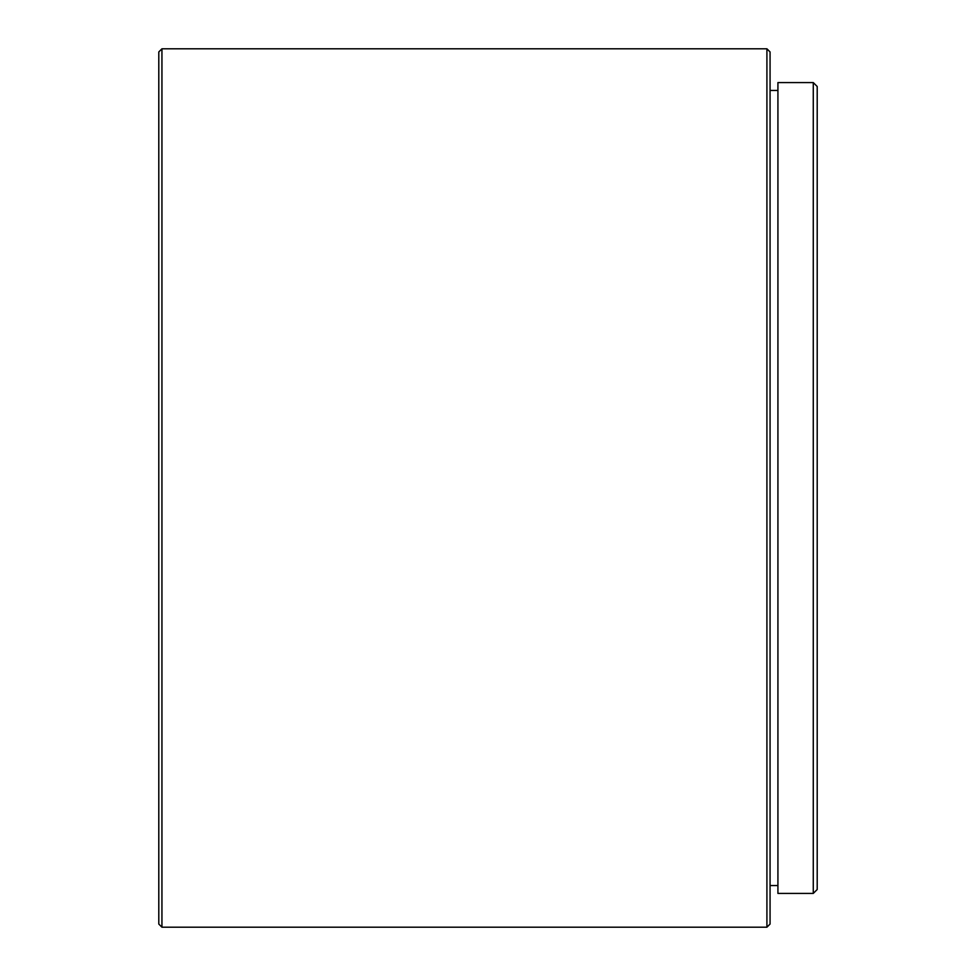 <?xml version="1.0" encoding="UTF-8"?>
<svg xmlns="http://www.w3.org/2000/svg" width="976" height="976" viewBox="0 0 976 976"><rect width="100%" height="100%" fill="white"/><g stroke="black" fill="none" stroke-linecap="round" stroke-linejoin="round"><path stroke-width="1.46" d="M813.276 82.582L817.205 86.51L817.205 889.49L813.276 893.418L813.276 82.582L777.921 82.582L777.921 893.418L813.276 893.418M766.916 48.8L770.064 51.948L770.064 924.052L766.916 927.2L766.916 48.8L161.943 48.8L161.943 927.2L158.795 924.052L158.795 51.948L161.943 48.8M777.921 90.439L770.064 90.439M777.921 885.561L770.064 885.561M766.916 927.2L161.943 927.2"/></g></svg>
